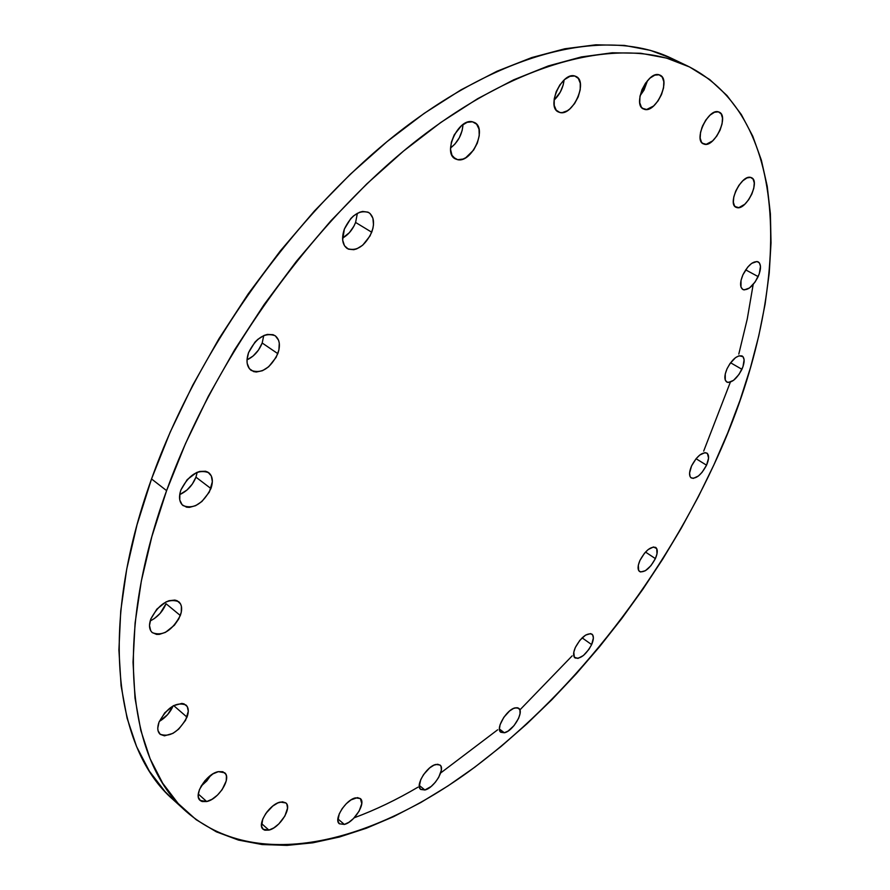 <?xml version="1.0" encoding="UTF-8"?>
<svg xmlns="http://www.w3.org/2000/svg" width="890" height="890" viewBox="0 0 890 890"><rect width="100%" height="100%" fill="white"/><g stroke="black" fill="none" stroke-linecap="round" stroke-linejoin="round"><path stroke-width="1.33" d="M591.639 644.594C585.965 654.773 580.447 659.223 575.051 657.955C573.038 656.186 573.127 652.704 575.318 647.531L573.794 652.181L574.328 657.198L577.944 658.422L583.406 655.507L588.891 649.422L591.639 644.594L593.385 637.974L592.696 634.948L590.615 633.591L585.576 635.104L579.824 640.344L575.318 647.531C580.992 637.318 586.532 632.835 591.906 634.092C593.942 635.894 593.852 639.387 591.639 644.594L582.127 637.852L591.639 644.594M515.388 707.817L518.748 708.318C524.477 711.766 512.929 731.313 504.33 732.77L499.424 729.01L504.33 732.77L508.101 731.057L514.053 725.595L518.581 718.375L520.027 713.769L519.949 710.142L518.314 708.051L516.99 707.695L513.563 708.429L509.558 710.988L503.796 717.34L500.091 724.705L499.424 728.921L500.347 731.803L504.33 732.77L500.836 732.281C495.096 728.843 506.833 709.085 515.388 707.817M435.933 764.454L439.983 765.011C445.79 768.76 434.053 788.151 424.886 789.986L419.268 785.414L424.886 789.986L431.138 786.482L435.288 782.31L438.692 777.393L441.34 770.184L441.073 766.557L440.316 765.322L437.702 764.243L433.953 765.155L429.647 767.914L423.584 774.556L420.725 779.662L419.29 786.371L420.447 789.219L424.886 789.986L420.692 789.441C414.874 785.703 426.822 766.09 435.933 764.454L435.933 764.454M355.488 797.874L360.294 798.541C366.357 802.691 354.253 822.316 344.341 824.429L337.889 818.911L344.341 824.429L348.813 822.349L353.43 818.589L359.148 811.09L361.774 803.614L360.417 798.642L357.446 797.607L350.994 799.91L346.31 803.681L342.172 808.621L339.212 813.95L337.922 820.88L339.346 823.773L344.341 824.429L339.357 823.773C333.283 819.623 345.632 799.765 355.488 797.874L355.488 797.874M280.272 802.09L285.868 802.936C292.398 807.597 279.738 827.867 268.913 830.103L261.538 823.573L268.913 830.103L273.831 827.889L278.837 823.906L284.911 815.997L287.537 808.109L286.869 804.193L285.812 802.88L282.453 801.801L277.869 802.914L272.763 806.051L265.832 813.46L262.75 819.089L261.604 826.398L263.318 829.435L264.842 830.203L268.913 830.103L263.117 829.269C256.587 824.596 269.525 804.093 280.272 802.09L280.272 802.09M266.8 812.136L269.581 808.921L266.8 812.136M218.362 771.652L224.658 772.765C231.878 778.049 218.54 799.376 206.68 801.534L198.314 794.036L206.68 801.534L212.054 799.265L217.471 795.093L222.133 789.664L226.227 780.931L226.427 775.991L225.726 774.077L222.845 771.73L218.362 771.652L212.955 773.866L204.934 780.686L199.471 789.541L198.236 795.07L198.437 797.384L200.439 800.677L202.152 801.545L206.68 801.534L200.139 800.433C192.919 795.126 206.58 773.544 218.362 771.652M201.04 786.226L210.741 775.323L206.858 780.875L201.04 786.226M187.011 717.151C178.845 731.958 169.857 737.632 160.055 734.194C157.43 731.647 157.085 727.642 159.01 722.179L157.775 728.154L158.042 730.69L160.278 734.395L164.461 735.83L172.883 733.404L178.701 729.121L185.576 720.299L188.291 711.244L187.267 706.593L184.085 703.89L181.816 703.423L173.372 705.726L164.784 712.779L159.01 722.179C167.22 707.316 176.198 701.587 185.954 704.991C188.647 707.572 189.003 711.633 187.011 717.151L173.661 705.57L187.011 717.151M159.31 721.423C165.618 717.696 170.224 712.501 173.149 705.848L167.709 714.503L159.31 721.423M180.325 615.513C172.093 630.776 162.759 636.506 152.323 632.668C149.197 629.753 148.686 625.214 150.788 619.051L149.498 625.525L150.699 630.698L152.179 632.545L156.595 634.414L159.355 634.37L165.473 632.345L174.351 625.258L178.801 618.861L181.282 612.22L181.393 606.324L180.548 603.932L177.188 600.75L174.796 600.071L169.033 600.706L165.885 602.007L156.84 609.138L150.788 619.051C159.043 603.72 168.366 597.947 178.745 601.718C181.96 604.677 182.483 609.272 180.325 615.513L166.03 603.72L180.325 615.513M150.188 620.931C157.519 617.271 162.803 611.541 166.03 603.72L160.111 613.41L154.359 618.55L150.188 620.931M210.93 488.543C202.953 503.829 193.653 509.503 183.029 505.587C179.246 502.283 178.545 497.076 180.904 489.956L179.891 493.516L179.769 499.991L182.138 504.786L186.6 507.189L189.403 507.367L195.644 505.665L201.897 501.493L209.35 492.07L212.354 481.69L211.319 475.939L207.948 472.178L205.523 471.244L199.672 471.466L196.456 472.612L187.189 479.643L180.904 489.956C188.891 474.615 198.181 468.874 208.761 472.724C212.643 476.072 213.366 481.345 210.93 488.543L195.956 477.174L210.93 488.543M179.713 494.595C187.178 491.202 192.596 485.395 195.956 477.174L197.18 472.301L195.956 477.174L192.318 484.082L186.978 490.034L179.713 494.595M277.814 353.653C270.349 368.46 261.482 374.045 251.203 370.418C246.741 366.802 245.851 360.884 248.544 352.663L247.008 359.994L247.175 363.32L249.345 368.649L253.617 371.586L256.342 372.009L262.461 370.707L268.669 366.769L276.178 357.302L278.904 349.981L279.282 343.128L278.548 340.191L275.366 335.886L273.041 334.684L267.334 334.429L264.174 335.397L257.866 339.324L254.952 342.149L248.544 352.663C256.031 337.811 264.875 332.159 275.11 335.708C279.694 339.379 280.595 345.365 277.814 353.653L262.194 343.006L277.814 353.653M247.008 359.872C253.906 356.59 258.968 350.972 262.194 343.006L263.74 335.575L262.194 343.006L258.456 350.093L253.094 356.022L247.008 359.872M371.731 232.234C364.867 246.196 356.712 251.636 347.267 248.566C342.283 244.817 341.304 238.32 344.352 229.086L342.661 240.078L344.497 245.785L348.391 249.156L353.742 249.701L356.701 248.877L362.675 245.228L370.062 235.906L372.888 228.496L373.477 224.825L372.921 218.273L370.107 213.556L367.971 212.143L362.63 211.453L359.638 212.232L353.575 215.869L350.749 218.595L344.352 229.086C351.227 215.08 359.36 209.573 368.772 212.554C373.878 216.381 374.868 222.934 371.731 232.234L355.599 222.444L371.731 232.234M342.572 238.086C348.379 234.804 352.729 229.587 355.599 222.444L357.38 213.266L355.599 222.444L353.953 226.105L349.37 232.679L342.572 238.086M472.49 121.808L474.581 122.553C487.62 128.505 471.767 163.137 457.671 159.688L453.299 157.252L457.671 159.688L462.967 159.076L465.782 157.708L473.591 150.099L477.34 143.09L479.243 135.714L479.009 129.083L476.639 124.188L472.49 121.808L467.172 122.308L461.51 125.657L454.256 134.802L451.352 142.255L450.562 149.464L451.986 155.305L455.391 158.91L457.671 159.688L455.28 158.854C442.274 152.946 458.461 117.903 472.49 121.808L472.49 121.808M450.551 147.974C458.116 142.044 462.266 134.234 463 124.511L462.177 130.441L459.329 137.739L454.879 144.124L450.551 147.974M574.729 75.984L576.03 76.473C588.368 81.646 572.76 116.334 559.91 112.507L556.984 110.994L559.91 112.507L562.202 112.629L567.253 110.805L569.823 108.925L574.573 103.596L578.211 96.865L580.213 89.734L580.269 83.26L578.344 78.42L574.729 75.984L569.945 76.34L564.727 79.444L559.899 84.85L556.194 91.703L554.214 98.935L554.225 105.432L556.239 110.193L559.91 112.507L558.353 111.94C546.037 106.833 561.924 71.734 574.729 75.984M554.058 100.17C559.754 94.674 563.103 87.954 564.082 80.011L563.17 85.017L560.322 92.048L554.058 100.17M659.101 74.804L660.046 75.16C671.271 79.655 656.086 113.075 644.582 109.381L642.402 108.291L646.63 109.503L653.583 106.01L658.01 100.959L661.504 94.585L663.551 87.832L663.818 81.691L662.26 77.118L659.101 74.804L654.806 75.138L650.045 78.075L645.528 83.182L641.99 89.668L639.955 96.521L639.743 102.673L641.379 107.178L643.426 108.969C632.223 104.542 647.653 70.744 659.101 74.804M640.099 95.742L647.519 80.623L644.048 90.035L640.099 95.742M718.397 111.84L719.276 112.162C729.266 116.134 714.659 147.406 704.368 144.247L702.388 143.245L706.215 144.314L712.601 140.909L716.739 136.126L720.066 130.129L722.09 123.81L722.491 118.114L721.2 113.909L718.397 111.84L714.503 112.251L710.109 115.088L705.904 119.927L702.533 126.013L700.519 132.41L700.163 138.128L701.531 142.278L703.311 143.869C693.332 139.975 708.151 108.346 718.397 111.84M701.676 128.193L705.625 120.328L701.676 128.193M750.57 177.377L751.572 177.722C760.394 181.315 746.476 210.096 737.143 207.67L735.04 206.569L738.845 207.648L744.785 204.255L748.69 199.694L751.85 194.053L753.808 188.179L754.264 182.94L753.129 179.146L750.57 177.377L746.977 177.922L742.883 180.715L738.923 185.331L735.73 191.061L733.772 197.002L733.36 202.241L734.55 205.99L737.143 207.67L736.008 207.292C727.174 203.766 741.292 174.651 750.57 177.377L750.57 177.377M758.158 276.612C753.04 286.346 747.934 290.641 742.85 289.506C739.835 287.203 739.857 282.319 742.894 274.854L741.025 280.394L740.992 287.092L742.816 289.495L744.185 289.918L749.502 287.971L755.143 281.941L759.27 273.842L760.483 266.344L759.426 262.951L757.012 261.493L751.672 263.362L747.778 267.056L742.894 274.854C748.034 265.087 753.14 260.759 758.224 261.871C761.261 264.219 761.25 269.136 758.158 276.612L745.664 269.859L758.158 276.612M741.926 369.305C736.787 378.895 731.747 383.145 726.796 382.044C724.149 379.941 724.226 375.536 727.03 368.805L725.25 374L725.272 380.119L727.063 382.188L728.409 382.478L733.571 380.319L739.034 374.401L742.983 366.691L744.107 359.749L743.039 356.723L739.101 355.766L735.496 357.669L729.956 363.643L727.03 368.805C732.181 359.171 737.231 354.899 742.171 355.989C744.852 358.114 744.763 362.553 741.926 369.305L730.579 362.775L741.926 369.305M655.385 558.609C649.978 568.421 644.716 572.748 639.61 571.58C637.462 569.745 637.563 566.04 639.932 560.455L638.33 565.206L638.642 570.49L640.6 571.992L645.395 570.712L650.935 565.684L655.385 558.609L656.987 553.903L656.731 548.607L653.438 546.961L648.165 549.564L644.438 553.291L639.932 560.455C645.361 550.61 650.612 546.26 655.707 547.417C657.888 549.275 657.777 553.001 655.385 558.609L645.506 552.067L655.385 558.609M706.549 465.192C701.32 474.815 696.225 479.076 691.263 477.952C688.904 476.017 689.005 472 691.575 465.904L689.572 473.035L690.039 476.473L690.796 477.596L693.232 478.408L698.372 476.017L702.043 472.368L706.549 465.192L708.573 458.116L707.428 453.5L705.025 452.621L699.863 454.968L696.147 458.628L691.575 465.904C696.826 456.247 701.921 451.964 706.871 453.066C709.263 455.035 709.152 459.073 706.549 465.192L696.069 458.728L706.549 465.192M687.636 66.027L671.683 58.395C609.683 28.358 509.57 47.782 403.926 128.204C298.562 208.571 198.414 347.1 151.534 478.954L166.597 490.635C214.167 358.192 314.96 218.629 420.525 137.46C526.357 56.215 626.182 36.245 687.636 66.027C798.998 121.963 788.618 305.715 713.902 464.847L698.316 496.798L681.206 528.304L662.672 559.209L642.791 589.369L621.687 618.639L599.437 646.874L576.153 673.919L551.922 699.64L526.88 723.87L501.115 746.443L474.771 767.191L447.959 785.937L420.848 802.491L393.591 816.653L366.368 828.234L339.379 837.023L312.846 842.808L287.003 845.389L262.116 844.543L238.476 840.082L216.381 831.85L196.156 819.69L178.145 803.492L162.681 783.2L150.132 758.814L140.798 730.401L135.013 698.127L133.033 662.216L135.091 623.022L141.343 580.992L151.845 536.648L166.597 490.635L185.487 443.632L208.271 396.406L234.648 349.748L264.208 304.436L296.459 261.237L330.835 220.865L366.758 183.941L403.604 151.011L440.75 122.497L477.618 98.712L513.663 79.822L548.385 65.904L581.359 56.938L612.22 52.788L640.678 53.255L666.51 58.084L689.572 66.973L709.753 79.577L727.008 95.564L741.337 114.554L752.773 136.215L761.373 160.2L767.213 186.177L770.395 213.834L771.029 242.892L769.227 273.063L765.111 304.113L758.792 335.786L750.404 367.893L740.046 400.233L727.842 432.607L713.902 464.847C657.81 585.442 568.154 699.084 467.695 772.364C367.904 844.187 255.686 871.788 186.299 811.602C128.705 761.907 112.218 639.999 166.597 490.635L151.534 478.954C97.911 627.628 115.122 749.536 173.216 799.71L186.088 811.402M703.678 451.108L730.356 382.133M738.8 354.064L747.255 319.009L753.163 284.522M354.22 817.777C375.469 809.9 396.706 799.71 417.944 787.194M440.672 772.976L497.632 729.811M519.871 709.942L572.148 655.874M173.439 799.91L164.984 791.533L149.353 771.129L136.615 746.654L127.092 718.185L121.096 685.89L118.904 650.011L120.74 610.885L126.747 568.966L137.027 524.777L151.534 478.954L170.168 432.173L192.73 385.214L218.884 338.834L248.243 293.822L280.294 250.936L314.515 210.874L350.304 174.262L387.039 141.632L424.13 113.408L460.964 89.879L497.021 71.233L531.786 57.55L564.827 48.772L595.799 44.8L624.391 45.412L650.39 50.363L671.772 58.44"/></g></svg>
